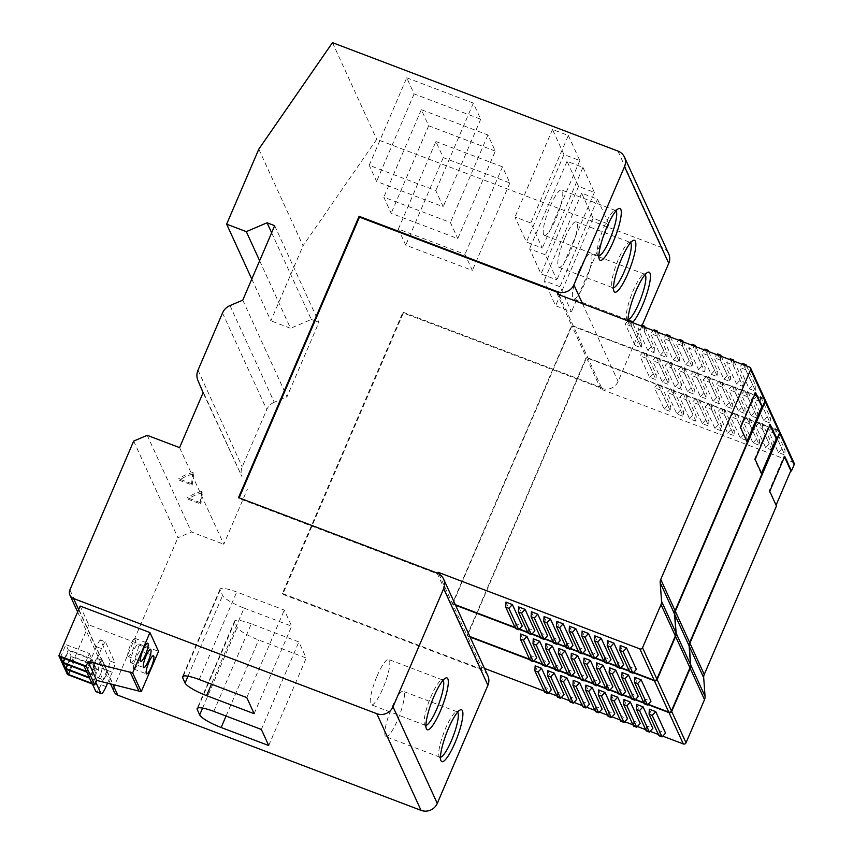 <?xml version="1.0" encoding="UTF-8"?>
<svg xmlns="http://www.w3.org/2000/svg" width="853" height="853" viewBox="0 0 853 853"><rect width="100%" height="100%" fill="white"/><g stroke="black" fill="none" stroke-linecap="round" stroke-linejoin="round"><path stroke-width="0.64" stroke-dasharray="4.26 3.2" d="M258.8 149.147L303.028 245.803L376.706 139.306L662.152 247.733A12.486 11.974 -24.6 0 1 668.688 253.789M251.784 279.091L270.881 320.824L303.028 245.803M259.643 260.762L290.542 328.288L270.881 320.824M271.638 232.784L311.292 319.449L290.542 328.288M274.677 225.682L318.905 322.338L311.292 319.449M242.764 300.149L286.992 396.805L318.905 322.338M230.001 305.577L274.229 402.243L286.992 396.805M274.229 402.243A13.872 13.296 -24.6 0 0 266.733 409.664L242.22 466.847A13.872 13.296 -24.6 0 0 242.145 477.094L203.099 392.679M179.567 447.612L223.795 544.267L247.327 489.345M191.52 483.651L178.693 478.778L179.343 480.207L192.17 485.08L191.52 483.651L193.098 472.477L193.759 473.905A38.14 36.572 -24.6 0 0 179.343 480.207M200.199 502.62L187.372 497.747L188.033 499.186L200.85 504.048L200.199 502.62L201.788 491.445L202.438 492.885L200.85 504.048M147.217 435.318L191.435 531.973L223.795 544.267M133.676 441.086L177.904 537.742L191.435 531.973M69.914 589.86L114.142 686.526L177.904 537.742M114.142 686.526A6.931 6.653 -24.6 0 0 114.174 691.815M110.016 661L100.387 639.942L105.463 641.872L115.091 662.92L110.016 661A10.407 2.143 110.8 0 1 107.179 670.287L101.017 684.66A10.407 2.143 -69.2 0 1 96.09 691.708M80.161 606.056L88.765 624.854L158.541 651.351M487.831 675.757A12.486 11.974 -24.6 0 0 481.305 669.69L282.748 594.285L282.386 593.475L402.957 312.166L403.32 312.976L282.748 594.285M282.386 593.475L480.932 668.891L437.44 573.845L238.893 498.429L239.139 497.853M402.957 312.166L601.504 387.582L601.866 388.382L403.32 312.976M601.866 388.382A12.486 11.974 -24.6 0 0 618.116 381.472L642.181 325.302M794.122 463.158A2.079 1.994 -24.6 0 0 793.034 462.145L600.832 389.139L601.504 387.582L559.014 294.733M631.828 322.381L631.625 326.368L641.445 347.853L635.048 345.422L638.534 341.658L641.712 342.863L632.446 322.615A27.733 5.715 -69.2 0 1 628.533 323.116A27.733 5.715 -69.2 0 1 628.49 323.031A27.733 5.715 -69.2 0 1 628.064 320.877M568.343 135.488L579.816 160.556L563.961 154.532L552.488 129.464L568.343 135.488L530.833 223.006L542.305 248.074L526.45 242.049L514.977 216.993L530.833 223.006M435.894 141.534L502.502 166.825L509.87 182.937L443.261 157.634L435.894 141.534L398.383 229.052L464.992 254.343L472.359 270.454L405.751 245.163L398.383 229.052M597.505 199.218L608.967 224.275L593.112 218.251L581.65 193.194L597.505 199.218L559.995 286.736L571.457 311.793L555.602 305.769L544.139 280.712L559.995 286.736M406.732 77.804L473.34 103.106L480.708 119.217L414.11 93.915L406.732 77.804L369.221 165.322L435.83 190.624L443.197 206.735L376.599 181.433L369.221 165.322M332.478 42.65L376.706 139.306M582.93 167.359L594.392 192.415L578.537 186.391L567.064 161.334L582.93 167.359L545.419 254.876L556.881 279.933L541.026 273.909L529.553 248.852L545.419 254.876M495.294 151.077L428.686 125.775L421.318 109.664L487.916 134.966L495.294 151.077L457.784 238.595L391.175 213.293L383.807 197.192L450.405 222.484L457.784 238.595M88.765 624.854L67.462 674.552M130.722 662.482A9.714 2.005 110.8 0 0 131.021 662.813A9.714 2.005 110.8 0 0 135.99 655.349A9.714 2.005 110.8 0 0 138.218 644.985A9.714 2.005 110.8 0 0 137.919 644.655A9.714 2.005 110.8 0 0 132.951 652.118A9.714 2.005 110.8 0 0 130.722 662.482M133.58 668.752A9.714 2.005 110.8 0 0 133.889 669.072A9.714 2.005 110.8 0 0 138.858 661.619A9.714 2.005 110.8 0 0 141.086 651.244A9.714 2.005 110.8 0 0 140.788 650.924A9.714 2.005 110.8 0 0 135.819 658.388A9.714 2.005 110.8 0 0 133.58 668.752M127.854 656.224A9.714 2.005 110.8 0 0 128.153 656.543A9.714 2.005 110.8 0 0 133.121 649.09A9.714 2.005 110.8 0 0 135.35 638.716A9.714 2.005 110.8 0 0 135.051 638.396A9.714 2.005 110.8 0 0 130.082 645.86A9.714 2.005 110.8 0 0 127.854 656.224M89.362 653.526L91.783 658.815L68.315 649.901L65.894 644.612L89.362 653.526L84.01 666.033M64.561 658.644L68.315 649.901M60.531 657.119L65.894 644.612M86.42 671.311L91.783 658.815M94.896 665.617L97.306 670.895L73.838 661.981L71.428 656.703L94.896 665.617L89.533 678.114M66.065 669.2L71.428 656.703M70.085 670.725L73.838 661.981M91.953 683.392L97.306 670.895M92.113 659.529L94.566 664.892L71.098 655.978L68.635 650.615L92.113 659.529L86.75 672.025M67.376 664.668L71.098 655.978M63.282 663.112L68.635 650.615M89.202 677.399L94.566 664.892M579.283 270.166A24.268 5.001 -69.2 0 1 590.777 253.736A24.268 5.001 -69.2 0 1 591.534 254.546A24.268 5.001 -69.2 0 1 585.019 282.695A24.268 5.001 -69.2 0 1 573.536 299.115A24.268 5.001 -69.2 0 1 579.283 270.166M628.043 319.651A24.268 5.001 -69.2 0 1 627.456 319.598A24.268 5.001 -69.2 0 1 626.699 318.787A24.268 5.001 -69.2 0 1 626.667 318.713A24.268 5.001 -69.2 0 1 633.203 290.638A24.268 5.001 -69.2 0 1 643.514 274.357A24.268 5.001 -69.2 0 1 644.687 274.218A24.268 5.001 -69.2 0 1 645.167 274.559M102.488 660.563A5.203 1.077 110.8 0 0 102.328 660.393A5.203 1.077 110.8 0 0 99.673 664.391A5.203 1.077 110.8 0 0 98.468 669.946L102.893 679.606A5.203 1.077 110.8 0 0 103.064 679.788A5.203 1.077 110.8 0 0 105.719 675.789A5.203 1.077 110.8 0 0 106.913 670.234L102.488 660.563L97.413 658.644L101.838 668.304L106.913 670.234M107.595 683.072L112.255 672.217A10.407 2.143 110.8 0 0 115.091 662.92M105.463 641.872A10.407 2.143 110.8 0 0 101.443 648.589L95.28 662.962L90.205 661.032A10.407 2.143 -69.2 0 0 87.411 673.102L92.412 684.021M95.835 682.347L92.487 675.022A10.407 2.143 -69.2 0 1 95.28 662.962M100.387 639.942A10.407 2.143 110.8 0 0 96.368 646.659L90.205 661.032M543.617 234.586A24.268 5.001 -69.2 0 1 549.204 208.665A24.268 5.001 -69.2 0 1 561.615 190.016A24.268 5.001 -69.2 0 1 562.372 190.827A24.268 5.001 -69.2 0 1 556.785 216.747A24.268 5.001 -69.2 0 1 544.374 235.396A24.268 5.001 -69.2 0 1 543.617 234.586M598.881 255.932A24.268 5.001 -69.2 0 1 598.294 255.868A24.268 5.001 -69.2 0 1 597.537 255.068A24.268 5.001 -69.2 0 1 597.505 254.994A24.268 5.001 -69.2 0 1 602.239 231.408A24.268 5.001 -69.2 0 1 614.352 210.627A24.268 5.001 -69.2 0 1 615.535 210.499A24.268 5.001 -69.2 0 1 616.005 210.84M776.454 506L769.097 491.083L784.11 456.078L784.483 456.909M775.814 505.765L776.07 505.168M769.737 491.328L769.097 491.083M385.225 735.904A24.268 5.001 -69.2 0 1 390.813 709.984A24.268 5.001 -69.2 0 1 403.224 691.335A24.268 5.001 -69.2 0 1 403.981 692.146A24.268 5.001 -69.2 0 1 398.394 718.066A24.268 5.001 -69.2 0 1 385.982 736.715A24.268 5.001 -69.2 0 1 385.225 735.904M440.489 757.251A24.268 5.001 -69.2 0 1 439.903 757.187A24.268 5.001 -69.2 0 1 439.146 756.376A24.268 5.001 -69.2 0 1 439.114 756.302A24.268 5.001 -69.2 0 1 443.837 732.727A24.268 5.001 -69.2 0 1 455.96 711.946A24.268 5.001 -69.2 0 1 457.133 711.807A24.268 5.001 -69.2 0 1 457.613 712.159M377.154 675.896A24.268 5.001 -69.2 0 1 388.637 659.476A24.268 5.001 -69.2 0 1 389.405 660.275A24.268 5.001 -69.2 0 1 382.89 688.424A24.268 5.001 -69.2 0 1 371.407 704.845A24.268 5.001 -69.2 0 1 377.154 675.896M425.914 725.381A24.268 5.001 -69.2 0 1 425.327 725.327A24.268 5.001 -69.2 0 1 424.559 724.517A24.268 5.001 -69.2 0 1 424.527 724.442A24.268 5.001 -69.2 0 1 431.074 696.379A24.268 5.001 -69.2 0 1 441.385 680.086A24.268 5.001 -69.2 0 1 442.558 679.948A24.268 5.001 -69.2 0 1 443.038 680.299M101.838 668.304A5.203 1.077 110.8 0 1 100.643 673.859A5.203 1.077 110.8 0 1 97.988 677.858A5.203 1.077 110.8 0 1 97.818 677.687L93.403 668.016L98.468 669.946M97.413 658.644A5.203 1.077 110.8 0 0 97.253 658.463A5.203 1.077 110.8 0 0 94.598 662.461A5.203 1.077 110.8 0 0 93.403 668.016M784.739 456.312L784.11 456.078M747.292 442.28L739.946 427.364L754.948 392.348L755.331 393.18M740.575 427.598L739.946 427.364M755.587 392.593L754.948 392.348M746.663 442.035L746.919 441.449M480.708 119.217L443.197 206.735M473.34 103.106L435.83 190.624M414.11 93.915L376.599 181.433M563.961 154.532L526.45 242.049M579.816 160.556L542.305 248.074M552.488 129.464L514.977 216.993M509.87 182.937L472.359 270.454M502.502 166.825L464.992 254.343M443.261 157.634L405.751 245.163M593.112 218.251L555.602 305.769M608.967 224.275L571.457 311.793M581.65 193.194L544.139 280.712M193.759 473.905L192.17 485.08M600.832 389.139L586.501 357.812L778.704 430.818A2.079 1.994 -24.6 0 1 779.653 431.575M749.584 423.824L743.187 421.393L746.674 417.629L749.851 418.834L749.584 423.824L759.415 445.309L753.007 442.878L743.187 421.393M695.984 421.211L689.576 418.78L679.745 397.306L683.242 393.542L686.409 394.747L696.24 416.221L695.984 421.211L686.153 399.737L679.745 397.306M724.218 414.195L717.81 411.754L721.297 408.001L724.474 409.205L724.218 414.195L734.038 435.67L727.641 433.239L717.81 411.754M772.104 450.128L765.695 447.697L755.865 426.212L759.362 422.448L762.529 423.653L772.36 445.138L772.104 450.128L762.273 428.643L755.865 426.212M736.896 419.004L730.499 416.573L733.985 412.809L737.163 414.014L736.896 419.004L746.727 440.489L740.329 438.058L730.499 416.573M721.35 430.85L714.953 428.419L705.122 406.934L708.619 403.181L711.786 404.386L721.617 425.86L721.35 430.85L711.53 409.376L705.122 406.934M660.776 390.098L654.379 387.667L657.866 383.903L661.043 385.108L660.776 390.098L670.607 411.572L664.199 409.141L654.379 387.667M673.465 394.918L667.057 392.487L670.554 388.723L673.721 389.928L673.465 394.918L683.296 416.392L676.887 413.961L667.057 392.487M774.961 433.463L768.553 431.032L772.05 427.268L775.217 428.473L774.961 433.463L784.792 454.948L778.384 452.516L768.553 431.032M698.842 404.557L692.433 402.126L695.931 398.362L699.097 399.567L698.842 404.557L708.672 426.031L702.264 423.6L692.433 402.126M470.142 637.095L467.273 635.997L586.501 357.812M647.885 704.599L643.994 703.128M635.197 699.78L631.305 698.308M622.509 694.96L618.628 693.489M609.82 690.152L605.939 688.67M597.132 685.332L593.251 683.85M584.454 680.513L580.562 679.031M571.766 675.693L567.874 674.211M559.078 670.874L555.186 669.392M546.389 666.054L542.497 664.572M533.701 661.235L529.82 659.753M633.31 672.74L629.418 671.268M620.621 667.92L616.73 666.449M607.933 663.101L604.041 661.629M595.245 658.281L591.353 656.81M582.556 653.462L578.675 651.991M569.868 648.653L565.987 647.171M557.18 643.834L553.298 642.352M544.502 639.014L540.61 637.532M531.814 634.195L527.922 632.713M519.125 629.375L515.233 627.893M455.555 605.225L452.687 604.137L467.028 635.464L469.896 636.551M529.574 659.22L534.01 660.904M542.252 664.039L546.698 665.724M554.94 668.859L559.376 670.543M567.629 673.678L572.064 675.363M580.317 678.498L584.753 680.182M593.006 683.317L597.441 685.002M605.694 688.136L610.13 689.821M618.382 692.956L622.818 694.641M631.06 697.775L635.506 699.46M643.748 702.584L648.184 704.279M520.565 633.992L530.395 655.467L536.804 657.898M571.318 653.259L581.138 674.744L587.546 677.175M634.749 677.357L644.58 698.831L650.978 701.273M596.684 662.898L606.515 684.383L612.923 686.814M533.253 638.812L543.084 660.286L549.481 662.717M583.996 658.079L593.827 679.564L600.235 681.995M609.373 667.718L619.203 689.203L625.601 691.634M558.63 648.44L568.45 669.925L574.858 672.356M545.941 643.62L555.772 665.105L562.17 667.536M622.061 672.537L631.892 694.022L638.289 696.453M193.098 472.477A38.14 36.572 -24.6 0 0 178.693 478.778M201.788 491.445A38.14 36.572 -24.6 0 0 187.372 497.747M202.438 492.885A38.14 36.572 -24.6 0 0 188.033 499.186M244.086 608.104L291.662 626.177L284.294 610.066L236.718 592.003A20.803 4.062 -156.8 0 0 220.053 589.178A20.803 4.062 -156.8 0 0 220.138 590.137L222.601 595.511A20.803 4.062 23.2 0 0 244.086 608.104L211.48 684.181M246.784 697.583L284.294 610.066M254.151 713.694L291.662 626.177M213.783 711.381L251.294 623.863L298.87 641.925L306.238 658.036L258.662 639.974A20.803 4.062 23.2 0 1 237.177 627.371L234.724 621.997A20.803 4.062 -156.8 0 1 234.628 621.037L197.118 708.555M251.294 623.863A20.803 4.062 -156.8 0 0 234.628 621.037M261.359 729.454L298.87 641.925M268.727 745.554L306.238 658.036M238.52 497.619L238.893 498.429M764.97 399.428A2.079 1.994 -24.6 0 0 763.883 398.426L571.67 325.419L557.34 294.093M657.205 332.02L656.991 336.007L666.822 357.492L660.425 355.061L650.594 333.576L653.377 330.569M656.991 336.007L650.594 333.576M746.012 365.756L745.799 369.744L755.63 391.218L749.222 388.787L739.402 367.312L742.185 364.306M745.799 369.744L739.402 367.312M644.516 327.2L644.314 331.188L637.905 328.757L640.699 325.75M644.314 331.188L654.134 352.673L647.736 350.242L637.905 328.757M720.636 356.117L720.433 360.105L730.253 381.579L723.856 379.148L714.025 357.674L716.819 354.667M720.433 360.105L714.025 357.674M682.581 341.658L682.368 345.646L692.199 367.131L685.791 364.7L675.96 343.215L678.753 340.208M682.368 345.646L675.96 343.215M631.625 326.368L625.217 323.937L628.011 320.931M635.048 345.422L625.217 323.937M695.259 346.478L695.056 350.466L688.648 348.035L691.442 345.028M695.056 350.466L704.887 371.951L698.479 369.52L688.648 348.035M707.947 351.297L707.745 355.285L717.576 376.77L711.167 374.328L701.337 352.854L704.13 349.847M707.745 355.285L701.337 352.854M733.324 360.936L733.111 364.924L726.713 362.493L729.507 359.486M733.111 364.924L742.942 386.398L736.544 383.967L726.713 362.493M669.893 336.839L669.68 340.827L679.51 362.312L673.102 359.881L663.282 338.396L666.065 335.389M669.68 340.827L663.282 338.396M437.077 573.035L437.44 573.845L437.685 573.291M467.028 635.464L586.256 357.279L571.915 325.953L764.128 398.959A2.079 1.994 -24.6 0 1 765.066 399.705M452.687 604.137L571.915 325.953M438.847 573.877L452.442 603.604L571.67 325.419M481.305 669.69L481.604 667.323L467.273 635.997M662.77 736.139L658.324 734.454M650.082 731.32L645.646 729.635M637.394 726.5L632.958 724.815M624.705 721.681L620.27 719.996M612.017 716.861L607.581 715.177M599.328 712.042L594.893 710.357M586.651 707.222L582.204 705.538M573.962 702.403L569.527 700.718M561.274 697.583L556.838 695.899M548.586 692.764L544.15 691.079M484.472 668.411L481.604 667.323M452.442 603.604L455.31 604.692M514.988 627.36L519.424 629.045M527.676 632.18L532.112 633.864M540.365 636.999L544.8 638.684M553.053 641.819L557.489 643.503M565.742 646.638L570.177 648.323M578.43 651.457L582.866 653.142M591.108 656.266L595.554 657.962M603.796 661.086L608.232 662.781M616.484 665.905L620.92 667.59M629.173 670.725L633.608 672.409M607.485 640.678L617.305 662.152L623.714 664.583M594.797 635.858L604.628 657.332L611.025 659.774M505.989 602.122L515.82 623.607L522.217 626.038M620.174 645.497L629.994 666.971L636.402 669.402M544.043 616.58L553.874 638.065L560.282 640.496M518.677 606.941L528.497 628.426L534.906 630.857M531.366 611.761L541.186 633.246L547.594 635.677M556.732 621.4L566.563 642.885L572.971 645.316M582.109 631.039L591.939 652.513L598.337 654.955M569.42 626.219L579.251 647.704L585.648 650.135M623.948 699.577L633.779 721.062L640.187 723.493M573.205 680.31L583.036 701.784L589.434 704.215M535.14 665.852L544.971 687.326L551.379 689.757M636.637 704.397L646.467 725.882L652.876 728.313M547.829 670.671L557.659 692.146L564.068 694.577M611.27 694.758L621.091 716.243L627.499 718.674M598.582 689.938L608.402 711.423L614.81 713.854M560.517 675.491L570.348 696.965L576.756 699.396M585.894 685.119L595.725 706.604L602.122 709.035M649.325 709.216L659.156 730.701L665.553 733.132M779.546 431.287A2.079 1.994 -24.6 0 0 778.458 430.285L586.256 357.279M747.697 396.784L741.289 394.353L744.786 390.589L747.953 391.794L747.697 396.784L757.528 418.269L751.12 415.827L741.289 394.353M719.463 403.81L713.055 401.379L703.235 379.894L706.721 376.13L709.899 377.335L719.719 398.82L719.463 403.81L709.632 382.325L703.235 379.894M735.009 391.964L728.601 389.533L732.098 385.769L735.265 386.974L735.009 391.964L744.84 413.449L738.431 411.018L728.601 389.533M681.398 389.352L675 386.921L665.169 365.436L668.667 361.683L671.833 362.888L681.664 384.362L681.398 389.352L671.578 367.878L665.169 365.436M658.889 363.058L652.481 360.616L655.978 356.863L659.145 358.068L658.889 363.058L668.72 384.532L662.312 382.101L652.481 360.616M646.201 358.239L639.793 355.808L643.29 352.044L646.457 353.249L646.201 358.239L656.032 379.713L649.623 377.282L639.793 355.808M722.32 387.145L715.912 384.714L719.41 380.95L722.576 382.155L722.32 387.145L732.151 408.63L725.743 406.199L715.912 384.714M684.266 372.686L677.858 370.255L681.344 366.502L684.522 367.696L684.266 372.686L694.086 394.171L687.689 391.74L677.858 370.255M696.944 377.506L690.546 375.075L694.033 371.311L697.21 372.516L696.944 377.506L706.774 398.991L700.377 396.56L690.546 375.075M760.386 401.603L753.977 399.172L757.464 395.408L760.641 396.613L760.386 401.603L770.206 423.088L763.808 420.646L753.977 399.172M761.878 474.14L761.494 473.308M617.305 662.152L617.05 667.142M604.628 657.332L604.361 662.323M515.82 623.607L515.553 628.597M629.994 666.971L629.738 671.961M553.874 638.065L553.618 643.055M528.497 628.426L528.242 633.416M541.186 633.246L540.93 638.236M566.563 642.885L566.307 647.875M591.939 652.513L591.673 657.503M579.251 647.704L578.995 652.694M660.425 355.061L663.911 351.297L667.078 352.502L666.822 357.492M657.823 332.254L667.078 352.502M654.08 329.812L663.911 351.297M749.222 388.787L752.719 385.023L755.886 386.228L755.63 391.218M746.631 365.99L755.886 386.228M742.888 363.549L752.719 385.023M645.135 327.435L654.4 347.683L654.134 352.673M647.736 350.242L651.223 346.478L654.4 347.683M641.392 324.993L651.223 346.478M723.856 379.148L727.342 375.395L730.52 376.599L730.253 381.579M721.254 356.351L730.52 376.599M717.512 353.91L727.342 375.395M685.791 364.7L689.288 360.936L692.455 362.141L692.199 367.131M683.189 341.893L692.455 362.141M679.457 339.451L689.288 360.936M641.712 342.863L641.445 347.853M628.714 320.184L638.534 341.658M695.877 346.713L705.143 366.961L704.887 371.951M698.479 369.52L701.976 365.756L705.143 366.961M692.146 344.271L701.976 365.756M711.167 374.328L714.654 370.575L717.831 371.78L717.576 376.77M708.566 351.532L717.831 371.78M704.834 349.09L714.654 370.575M733.943 361.171L743.208 381.408L742.942 386.398M736.544 383.967L740.031 380.203L743.208 381.408M730.2 358.729L740.031 380.203M673.102 359.881L676.6 356.117L679.766 357.322L679.51 362.312M670.511 337.074L679.766 357.322M666.769 334.632L676.6 356.117M530.395 655.467L530.139 660.457M581.138 674.744L580.882 679.734M644.58 698.831L644.314 703.821M606.515 684.383L606.259 689.373M543.084 660.286L542.817 665.276M593.827 679.564L593.571 684.554M619.203 689.203L618.947 694.193M568.45 669.925L568.194 674.915M555.772 665.105L555.506 670.095M631.892 694.022L631.625 699.002M747.953 391.794L757.784 413.279L757.528 418.269M751.12 415.827L754.606 412.074L757.784 413.279M744.786 390.589L754.606 412.074M713.055 401.379L716.552 397.615L719.719 398.82M709.899 377.335L709.632 382.325M706.721 376.13L716.552 397.615M735.265 386.974L745.095 408.459L744.84 413.449M738.431 411.018L741.929 407.254L745.095 408.459M732.098 385.769L741.929 407.254M675 386.921L678.487 383.157L681.664 384.362M671.833 362.888L671.578 367.878M668.667 361.683L678.487 383.157M659.145 358.068L668.976 379.542L668.72 384.532M662.312 382.101L665.798 378.337L668.976 379.542M655.978 356.863L665.798 378.337M646.457 353.249L656.288 374.723L656.032 379.713M649.623 377.282L653.121 373.518L656.288 374.723M643.29 352.044L653.121 373.518M722.576 382.155L732.407 403.64L732.151 408.63M725.743 406.199L729.24 402.435L732.407 403.64M719.41 380.95L729.24 402.435M684.522 367.696L694.353 389.181L694.086 394.171M687.689 391.74L691.175 387.976L694.353 389.181M681.344 366.502L691.175 387.976M697.21 372.516L707.03 394.001L706.774 398.991M700.377 396.56L703.864 392.796L707.03 394.001M694.033 371.311L703.864 392.796M760.641 396.613L770.472 418.098L770.206 423.088M763.808 420.646L767.295 416.893L770.472 418.098M757.464 395.408L767.295 416.893M633.779 721.062L633.523 726.052M583.036 701.784L582.77 706.774M544.971 687.326L544.715 692.316M646.467 725.882L646.211 730.872M557.659 692.146L557.404 697.136M621.091 716.243L620.835 721.233M608.402 711.423L608.146 716.413M570.348 696.965L570.092 701.955M595.725 706.604L595.458 711.594M659.156 730.701L658.9 735.691M749.851 418.834L759.671 440.319L759.415 445.309M753.007 442.878L756.504 439.114L759.671 440.319M746.674 417.629L756.504 439.114M689.576 418.78L693.073 415.016L696.24 416.221M686.409 394.747L686.153 399.737M683.242 393.542L693.073 415.016M724.474 409.205L734.305 430.68L734.038 435.67M727.641 433.239L731.128 429.475L734.305 430.68M721.297 408.001L731.128 429.475M765.695 447.697L769.193 443.933L772.36 445.138M762.529 423.653L762.273 428.643M759.362 422.448L769.193 443.933M737.163 414.014L746.983 435.499L746.727 440.489M740.329 438.058L743.816 434.294L746.983 435.499M733.985 412.809L743.816 434.294M714.953 428.419L718.439 424.655L721.617 425.86M711.786 404.386L711.53 409.376M708.619 403.181L718.439 424.655M661.043 385.108L670.863 406.582L670.607 411.572M664.199 409.141L667.696 405.378L670.863 406.582M657.866 383.903L667.696 405.378M673.721 389.928L683.552 411.402L683.296 416.392M676.887 413.961L680.385 410.197L683.552 411.402M670.554 388.723L680.385 410.197M775.217 428.473L785.048 449.957L784.792 454.948M778.384 452.516L781.881 448.753L785.048 449.957M772.05 427.268L781.881 448.753M699.097 399.567L708.928 421.041L708.672 426.031M702.264 423.6L705.751 419.836L708.928 421.041M695.931 398.362L705.751 419.836M770.163 424.453L769.523 424.218L769.907 425.05M755.161 459.458L754.521 459.223L769.523 424.218M761.239 473.895L754.521 459.223M578.537 186.391L541.026 273.909M594.392 192.415L556.881 279.933M567.064 161.334L529.553 248.852M487.916 134.966L450.405 222.484M421.318 109.664L383.807 197.192M428.686 125.775L391.175 213.293M630.591 242.7A24.268 5.001 110.8 0 0 630.111 242.359A24.268 5.001 110.8 0 0 628.938 242.487A24.268 5.001 110.8 0 0 618.628 258.779A24.268 5.001 110.8 0 0 612.081 286.853A24.268 5.001 110.8 0 0 612.113 286.928A24.268 5.001 110.8 0 0 612.88 287.738A24.268 5.001 110.8 0 0 613.456 287.792M564.707 238.296A24.268 5.001 110.8 0 0 558.96 267.256A24.268 5.001 110.8 0 0 570.444 250.835A24.268 5.001 110.8 0 0 576.191 221.876A24.268 5.001 110.8 0 0 564.707 238.296M222.505 313.008L266.733 409.664M197.992 370.181L242.22 466.847M197.917 380.438L242.145 477.094M78.647 609.607L112.852 684.362M582.503 303.647L618.116 381.472M617.924 151.066L662.152 247.733M96.368 646.659L101.443 648.589M97.818 677.687L102.893 679.606M793.034 462.145L778.704 430.818M106.092 686.59L101.017 684.66M107.179 670.287L112.255 672.217M92.487 675.022L87.411 673.102M199.207 679.521L236.718 592.003M188.012 676.205L222.601 595.511M183.31 676.088L220.138 590.137M202.587 708.065L237.177 627.371M197.885 707.947L234.724 621.997M226.066 716.04L258.662 639.974M763.883 398.426L749.542 367.099M778.458 430.285L764.128 398.959M110.495 683.786L77.634 611.964M131.021 662.813L143.709 667.632M133.889 669.072L146.577 673.891M128.153 656.543L140.841 661.363M644.687 274.218L590.777 253.736M615.535 210.499L561.615 190.016M457.133 711.807L403.224 691.335M442.558 679.948L388.637 659.476M597.505 254.994L599.328 259.312M614.352 210.627L618.585 208.612M626.667 318.713L628.49 323.031M643.514 274.357L647.747 272.331M439.114 756.302L440.937 760.631M455.96 711.946L460.193 709.931M424.527 724.442L426.361 728.761M441.385 680.086L445.618 678.071M97.253 658.463L102.328 660.393M97.988 677.858L103.064 679.788M558.96 267.256L612.88 287.738M220.053 589.178L182.542 676.696M612.081 286.853L613.915 291.172M628.938 242.487L633.171 240.471M140.788 650.924L153.465 655.744M627.456 319.598L573.536 299.115M425.327 725.327L371.407 704.845M439.903 757.187L385.982 736.715M576.191 221.876L630.111 242.359M598.294 255.868L544.374 235.396M137.919 644.655L150.608 649.474M135.051 638.396L147.74 643.215"/><path stroke-width="1.28" d="M226.653 224.158L246.314 231.632L267.064 222.793L274.677 225.682L242.764 300.149L230.001 305.577A13.872 13.296 -24.6 0 0 222.505 313.008L197.992 370.181A13.872 13.296 -24.6 0 0 197.917 380.438L203.099 392.679L179.567 447.612L147.217 435.318L133.676 441.086L69.914 589.86A6.931 6.653 -24.6 0 0 73.571 598.529L376.791 713.694A12.486 11.974 -24.6 0 0 393.03 706.774L443.667 588.623A12.486 11.974 -24.6 0 0 437.077 573.035L238.52 497.619L359.092 216.31L557.638 291.726A12.486 11.974 -24.6 0 0 573.888 284.806L624.524 166.655A12.486 11.974 -24.6 0 0 617.924 151.066L332.478 42.65L258.8 149.147L226.653 224.158L251.784 279.091M246.314 231.632L259.643 260.762M267.064 222.793L271.638 232.784M110.495 683.786L114.174 691.815A6.931 6.653 -24.6 0 0 117.799 695.184L421.019 810.35A12.486 11.974 -24.6 0 0 437.258 803.43L487.895 685.279A12.486 11.974 -24.6 0 0 487.831 675.757L443.603 579.091M58.868 655.754L80.161 606.056L149.947 632.563L132.663 672.878L88.072 661.597L86.142 666.118L58.868 655.754L67.462 674.552L94.736 684.906L96.677 680.395L141.257 691.676L158.541 651.351L149.947 632.563M199.666 714.889A20.803 4.062 23.2 0 0 221.151 727.492L268.727 745.554L261.359 729.454L213.783 711.381A20.803 4.062 -156.8 0 0 197.118 708.555A20.803 4.062 -156.8 0 0 197.214 709.525L199.666 714.889L202.587 708.065M185.09 683.029A20.803 4.062 23.2 0 0 206.575 695.632L254.151 713.694L246.784 697.583L199.207 679.521A20.803 4.062 -156.8 0 0 182.542 676.696A20.803 4.062 -156.8 0 0 182.627 677.655L185.09 683.029L188.012 676.205M440.98 760.716A27.733 5.715 -69.2 0 1 440.937 760.631A27.733 5.715 -69.2 0 1 446.343 733.676A27.733 5.715 -69.2 0 1 460.193 709.931A27.733 5.715 -69.2 0 1 462.411 710.698A27.733 5.715 -69.2 0 1 454.969 742.867A27.733 5.715 -69.2 0 1 440.98 760.716M426.393 728.846A27.733 5.715 -69.2 0 1 426.361 728.761A27.733 5.715 -69.2 0 1 431.767 701.816A27.733 5.715 -69.2 0 1 445.618 678.071A27.733 5.715 -69.2 0 1 447.836 678.839A27.733 5.715 -69.2 0 1 440.393 711.007A27.733 5.715 -69.2 0 1 426.393 728.846M559.014 294.733L558.011 292.526L557.34 294.093L749.542 367.099A2.079 1.994 -24.6 0 1 750.651 369.69L660.755 579.432A7.282 6.984 -24.6 0 0 660.201 582.684L661.576 601.354L675.907 632.681L674.531 614.011A7.282 6.984 -24.6 0 1 675.086 610.748L747.292 442.28L740.575 427.598L755.587 392.593L762.294 407.276L764.981 401.017A2.079 1.994 -24.6 0 0 764.97 399.428L750.629 368.101M599.371 259.397A27.733 5.715 -69.2 0 1 599.328 259.312A27.733 5.715 -69.2 0 1 604.745 232.357A27.733 5.715 -69.2 0 1 618.585 208.612A27.733 5.715 -69.2 0 1 620.803 209.38A27.733 5.715 -69.2 0 1 613.36 241.548A27.733 5.715 -69.2 0 1 599.371 259.397M613.947 291.257A27.733 5.715 110.8 0 0 627.947 273.408A27.733 5.715 110.8 0 0 635.378 241.25A27.733 5.715 110.8 0 0 633.171 240.471A27.733 5.715 110.8 0 0 619.321 264.217A27.733 5.715 110.8 0 0 613.915 291.172A27.733 5.715 110.8 0 0 613.947 291.257M628.064 320.877A27.733 5.715 -69.2 0 1 634.984 293.315A27.733 5.715 -69.2 0 1 647.747 272.331A27.733 5.715 -69.2 0 1 649.965 273.109A27.733 5.715 -69.2 0 1 645.646 297.281A27.733 5.715 -69.2 0 1 632.446 322.605L631.881 321.389L631.828 322.381M624.524 166.655L668.752 263.321L642.181 325.302M668.752 263.321A12.486 11.974 -24.6 0 0 668.688 253.789L624.46 157.133M91.953 683.392L89.533 678.114L66.065 669.2L68.485 674.478L91.953 683.392M86.75 672.025L63.282 663.112L65.734 668.485L89.202 677.399L86.75 672.025M84.01 666.033L60.531 657.119L62.951 662.397L86.42 671.311L84.01 666.033M86.142 666.118L94.736 684.906M88.072 661.597L96.677 680.395M130.125 671.919L138.719 690.706M132.663 672.878L141.257 691.676M140.542 661.043A9.714 2.005 110.8 0 0 140.841 661.363A9.714 2.005 110.8 0 0 145.81 653.91A9.714 2.005 110.8 0 0 148.038 643.535A9.714 2.005 110.8 0 0 147.74 643.215A9.714 2.005 110.8 0 0 142.771 650.668A9.714 2.005 110.8 0 0 140.542 661.043M143.4 667.302A9.714 2.005 110.8 0 0 143.709 667.632A9.714 2.005 110.8 0 0 148.678 660.169A9.714 2.005 110.8 0 0 150.906 649.805A9.714 2.005 110.8 0 0 150.608 649.474A9.714 2.005 110.8 0 0 145.639 656.938A9.714 2.005 110.8 0 0 143.4 667.302M146.268 673.571A9.714 2.005 110.8 0 0 146.577 673.891A9.714 2.005 110.8 0 0 151.535 666.438A9.714 2.005 110.8 0 0 153.775 656.064A9.714 2.005 110.8 0 0 153.465 655.744A9.714 2.005 110.8 0 0 148.507 663.207A9.714 2.005 110.8 0 0 146.268 673.571M62.951 662.397L64.561 658.644M68.485 674.478L70.085 670.725M65.734 668.485L67.376 664.668M645.167 274.559A24.268 5.001 -69.2 0 1 645.454 275.029A24.268 5.001 -69.2 0 1 638.94 303.167A24.268 5.001 -69.2 0 1 628.043 319.651M95.835 682.347L100.846 693.286A10.407 2.143 -69.2 0 0 101.166 693.628A10.407 2.143 -69.2 0 0 106.092 686.59L107.595 683.072M616.005 210.84A24.268 5.001 -69.2 0 1 616.292 211.299A24.268 5.001 -69.2 0 1 611.217 235.95A24.268 5.001 -69.2 0 1 598.881 255.932M776.07 505.168L790.827 470.749L791.456 470.995L784.739 456.312L769.737 491.328L776.454 506L704.247 674.478A7.282 6.984 -24.6 0 0 703.693 677.73L705.068 696.4A7.282 6.984 -24.6 0 1 704.514 699.652L686.025 742.792L671.695 711.466A2.079 1.994 -24.6 0 1 668.987 712.618L647.885 704.599M784.483 456.909L790.827 470.749M457.613 712.159A24.268 5.001 -69.2 0 1 457.901 712.618A24.268 5.001 -69.2 0 1 452.815 737.269A24.268 5.001 -69.2 0 1 440.489 757.251M443.038 680.299A24.268 5.001 -69.2 0 1 443.315 680.758A24.268 5.001 -69.2 0 1 436.811 708.907A24.268 5.001 -69.2 0 1 425.914 725.381M101.166 693.628L96.09 691.708A10.407 2.143 -69.2 0 1 95.771 691.356L92.412 684.021M755.331 393.18L762.294 407.276M746.919 441.449L761.665 407.03M761.494 473.308L776.241 438.89L776.88 439.135L779.557 432.876L765.226 401.56L675.331 611.292L689.661 642.618A7.282 6.984 -24.6 0 0 689.117 645.87L690.493 664.54A7.282 6.984 -24.6 0 1 689.938 667.792L671.45 710.933L657.119 679.606A2.079 1.994 -24.6 0 1 654.411 680.758L633.31 672.74M675.331 611.292A7.282 6.984 -24.6 0 0 674.776 614.544L676.152 633.214L690.493 664.54M779.802 433.42A2.079 1.994 -24.6 0 0 779.791 431.831L794.122 463.158A2.079 1.994 -24.6 0 1 794.132 464.746L779.802 433.42L689.906 643.151A7.282 6.984 -24.6 0 0 689.363 646.403L690.738 665.073L705.068 696.4M643.994 703.128L635.197 699.78M631.305 698.308L622.509 694.96M618.628 693.489L609.82 690.152M605.939 688.67L597.132 685.332M593.251 683.85L584.454 680.513M580.562 679.031L571.766 675.693M567.874 674.211L559.078 670.874M555.186 669.392L546.389 666.054M542.497 664.572L533.701 661.235M529.82 659.753L470.142 637.095M690.738 665.073A7.282 6.984 -24.6 0 1 690.184 668.336L671.695 711.466M629.418 671.268L620.621 667.92M616.73 666.449L607.933 663.101M604.041 661.629L595.245 658.281M591.353 656.81L582.556 653.462M578.675 651.991L569.868 648.653M565.987 647.171L557.18 643.834M553.298 642.352L544.502 639.014M540.61 637.532L531.814 634.195M527.922 632.713L519.125 629.375M515.233 627.893L455.555 605.225M469.896 636.551L529.574 659.22M534.01 660.904L542.252 664.039M546.698 665.724L554.94 668.859M559.376 670.543L567.629 673.678M572.064 675.363L580.317 678.498M584.753 680.182L593.006 683.317M597.441 685.002L605.694 688.136M610.13 689.821L618.382 692.956M622.818 694.641L631.06 697.775M635.506 699.46L643.748 702.584M648.184 704.279L668.741 712.084A2.079 1.994 -24.6 0 0 671.45 710.933M520.309 638.982L520.565 633.992L526.973 636.423L536.804 657.898L533.306 661.661L530.139 660.457L520.309 638.982L523.475 640.187L526.973 636.423M571.052 658.249L571.318 653.259L577.716 655.69L587.546 677.175L584.049 680.939L580.882 679.734L571.052 658.249L574.229 659.454L577.716 655.69M634.483 682.347L634.749 677.357L641.147 679.788L650.978 701.273L647.491 705.026L644.314 703.821L634.483 682.347L637.66 683.552L641.147 679.788M596.428 667.888L596.684 662.898L603.092 665.329L612.923 686.814L609.426 690.578L606.259 689.373L596.428 667.888L599.595 669.093L603.092 665.329M532.997 643.791L533.253 638.812L539.661 641.243L549.481 662.717L545.995 666.481L542.817 665.276L532.997 643.791L536.164 644.996L539.661 641.243M583.74 663.069L583.996 658.079L590.404 660.51L600.235 681.995L596.737 685.759L593.571 684.554L583.74 663.069L586.917 664.274L590.404 660.51M609.117 672.708L609.373 667.718L615.781 670.149L625.601 691.634L622.114 695.398L618.947 694.193L609.117 672.708L612.283 673.913L615.781 670.149M558.363 653.43L558.63 648.44L565.027 650.871L574.858 672.356L571.371 676.12L568.194 674.915L558.363 653.43L561.541 654.635L565.027 650.871M545.685 648.611L545.941 643.62L552.339 646.062L562.17 667.536L558.683 671.3L555.506 670.095L545.685 648.611L548.852 649.815L552.339 646.062M621.805 677.527L622.061 672.537L628.469 674.968L638.289 696.453L634.803 700.206L631.625 699.002L621.805 677.527L624.972 678.732L628.469 674.968M239.139 497.853L359.465 217.12L558.011 292.526L557.638 291.726M359.092 216.31L359.465 217.12M437.685 573.291L438.111 572.278L438.847 573.877M633.608 672.409L654.166 680.225L639.835 648.898L438.111 572.278M639.835 648.898A2.079 1.994 -24.6 0 0 642.533 647.747L661.022 604.606A7.282 6.984 -24.6 0 0 661.576 601.354M794.132 464.746L791.456 470.995M662.77 736.139L683.317 743.944A2.079 1.994 -24.6 0 0 686.025 742.792M658.324 734.454L650.082 731.32M645.646 729.635L637.394 726.5M632.958 724.815L624.705 721.681M620.27 719.996L612.017 716.861M607.581 715.177L599.328 712.042M594.893 710.357L586.651 707.222M582.204 705.538L573.962 702.403M569.527 700.718L561.274 697.583M556.838 695.899L548.586 692.764M544.15 691.079L484.472 668.411M455.31 604.692L514.988 627.36M519.424 629.045L527.676 632.18M532.112 633.864L540.365 636.999M544.8 638.684L553.053 641.819M557.489 643.503L565.742 646.638M570.177 648.323L578.43 651.457M582.866 653.142L591.108 656.266M595.554 657.962L603.796 661.086M608.232 662.781L616.484 665.905M620.92 667.59L629.173 670.725M607.219 645.668L607.485 640.678L613.883 643.109L623.714 664.583L620.227 668.347L617.05 667.142L607.219 645.668L610.396 646.873L613.883 643.109M594.53 640.848L594.797 635.858L601.194 638.289L611.025 659.774L607.539 663.527L604.361 662.323L594.53 640.848L597.708 642.053L601.194 638.289M505.733 607.112L505.989 602.122L512.386 604.564L522.217 626.038L518.731 629.802L515.553 628.597L505.733 607.112L508.9 608.317L512.386 604.564M619.907 650.487L620.174 645.497L626.571 647.928L636.402 669.402L632.905 673.166L629.738 671.961L619.907 650.487L623.085 651.692L626.571 647.928M543.787 621.57L544.043 616.58L550.452 619.011L560.282 640.496L556.785 644.26L553.618 643.055L543.787 621.57L546.965 622.775L550.452 619.011M518.411 611.932L518.677 606.941L525.075 609.373L534.906 630.857L531.419 634.621L528.242 633.416L518.411 611.932L521.588 613.136L525.075 609.373M531.099 616.751L531.366 611.761L537.763 614.192L547.594 635.677L544.097 639.441L540.93 638.236L531.099 616.751L534.277 617.956L537.763 614.192M556.476 626.39L556.732 621.4L563.14 623.831L572.971 645.316L569.473 649.08L566.307 647.875L556.476 626.39L559.643 627.595L563.14 623.831M581.853 636.029L582.109 631.039L588.517 633.47L598.337 654.955L594.85 658.708L591.673 657.503L581.853 636.029L585.019 637.234L588.517 633.47M569.164 631.209L569.42 626.219L575.828 628.65L585.648 650.135L582.162 653.888L578.995 652.694L569.164 631.209L572.331 632.414L575.828 628.65M654.166 680.225A2.079 1.994 -24.6 0 0 656.874 679.063L675.363 635.933A7.282 6.984 -24.6 0 0 675.907 632.681M623.692 704.567L623.948 699.577L630.356 702.008L640.187 723.493L636.69 727.257L633.523 726.052L623.692 704.567L626.87 705.772L630.356 702.008M572.949 685.3L573.205 680.31L579.613 682.741L589.434 704.215L585.947 707.979L582.77 706.774L572.949 685.3L576.116 686.505L579.613 682.741M534.884 670.842L535.14 665.852L541.548 668.283L551.379 689.757L547.882 693.521L544.715 692.316L534.884 670.842L538.062 672.047L541.548 668.283M636.381 709.387L636.637 704.397L643.045 706.828L652.876 728.313L649.378 732.077L646.211 730.872L636.381 709.387L639.547 710.592L643.045 706.828M547.573 675.661L547.829 670.671L554.237 673.102L564.068 694.577L560.57 698.34L557.404 697.136L547.573 675.661L550.739 676.866L554.237 673.102M611.004 699.748L611.27 694.758L617.668 697.189L627.499 718.674L624.001 722.438L620.835 721.233L611.004 699.748L614.181 700.953L617.668 697.189M598.316 694.928L598.582 689.938L604.98 692.38L614.81 713.854L611.324 717.618L608.146 716.413L598.316 694.928L601.493 696.133L604.98 692.38M560.261 680.481L560.517 675.491L566.925 677.922L576.756 699.396L573.259 703.16L570.092 701.955L560.261 680.481L563.428 681.686L566.925 677.922M585.638 690.109L585.894 685.119L592.291 687.561L602.122 709.035L598.635 712.799L595.458 711.594L585.638 690.109L588.805 691.314L592.291 687.561M649.069 714.206L649.325 709.216L655.733 711.647L665.553 733.132L662.067 736.896L658.9 735.691L649.069 714.206L652.236 715.411L655.733 711.647M779.557 432.876A2.079 1.994 -24.6 0 0 779.546 431.287L765.216 399.972A2.079 1.994 -24.6 0 0 765.066 399.705M765.226 401.56A2.079 1.994 -24.6 0 0 765.216 399.972M676.152 633.214A7.282 6.984 -24.6 0 1 675.608 636.466L657.119 679.606M689.661 642.618L761.878 474.14L755.161 459.458L770.163 424.453L776.88 439.135M610.396 646.873L620.227 668.347M597.708 642.053L607.539 663.527M508.9 608.317L518.731 629.802M623.085 651.692L632.905 673.166M546.965 622.775L556.785 644.26M521.588 613.136L531.419 634.621M534.277 617.956L544.097 639.441M559.643 627.595L569.473 649.08M585.019 637.234L594.85 658.708M572.331 632.414L582.162 653.888M653.377 330.569L654.08 329.812L657.258 331.017L657.823 332.254M657.258 331.017L657.205 332.02M742.185 364.306L742.888 363.549L746.066 364.753L746.631 365.99M746.066 364.753L746.012 365.756M640.699 325.75L641.392 324.993L644.569 326.198L644.516 327.2M644.569 326.198L645.135 327.435M716.819 354.667L717.512 353.91L720.689 355.115L721.254 356.351M720.689 355.115L720.636 356.117M678.753 340.208L679.457 339.451L682.624 340.656L683.189 341.893M682.624 340.656L682.581 341.658M628.011 320.931L628.714 320.184L631.881 321.389M691.442 345.028L692.146 344.271L695.312 345.476L695.259 346.478M695.312 345.476L695.877 346.713M704.13 349.847L704.834 349.09L708.001 350.295L708.566 351.532M708.001 350.295L707.947 351.297M729.507 359.486L730.2 358.729L733.377 359.934L733.324 360.936M733.377 359.934L733.943 361.171M666.065 335.389L666.769 334.632L669.946 335.837L670.511 337.074M669.946 335.837L669.893 336.839M523.475 640.187L533.306 661.661M574.229 659.454L584.049 680.939M637.66 683.552L647.491 705.026M599.595 669.093L609.426 690.578M536.164 644.996L545.995 666.481M586.917 664.274L596.737 685.759M612.283 673.913L622.114 695.398M561.541 654.635L571.371 676.12M548.852 649.815L558.683 671.3M624.972 678.732L634.803 700.206M626.87 705.772L636.69 727.257M576.116 686.505L585.947 707.979M538.062 672.047L547.882 693.521M639.547 710.592L649.378 732.077M550.739 676.866L560.57 698.34M614.181 700.953L624.001 722.438M601.493 696.133L611.324 717.618M563.428 681.686L573.259 703.16M588.805 691.314L598.635 712.799M652.236 715.411L662.067 736.896M776.241 438.89L769.907 425.05M613.456 287.792A24.268 5.001 110.8 0 0 624.364 271.307A24.268 5.001 110.8 0 0 630.868 243.169A24.268 5.001 110.8 0 0 630.591 242.7M73.571 598.529L78.647 609.607M112.852 684.362L117.799 695.184M376.791 713.694L421.019 810.35M393.03 706.774L437.258 803.43M443.667 588.623L487.895 685.279M573.888 284.806L582.503 303.647M674.776 614.544L689.117 645.87M668.741 712.084L654.411 680.758M660.201 582.684L674.531 614.011M100.846 693.286L95.771 691.356M182.627 677.655L183.31 676.088M206.575 695.632L211.48 684.181M197.214 709.525L197.885 707.947M221.151 727.492L226.066 716.04M661.022 604.606L675.363 635.933M656.874 679.063L642.533 647.747M689.906 643.151L704.247 674.478M689.363 646.403L703.693 677.73M690.184 668.336L704.514 699.652M660.755 579.432L675.086 610.748M683.317 743.944L668.987 712.618M675.608 636.466L689.938 667.792M764.981 401.017L750.651 369.69M77.634 611.964L69.946 595.159"/></g></svg>
